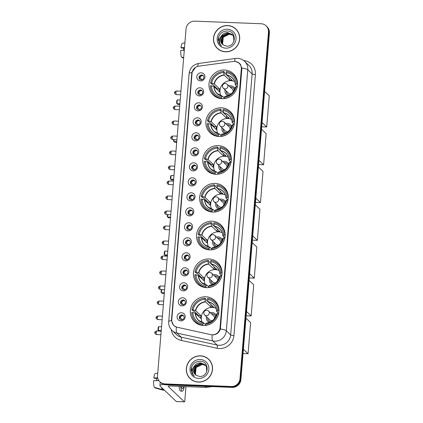 <?xml version="1.0" encoding="UTF-8"?>
<svg xmlns="http://www.w3.org/2000/svg" width="423" height="423" viewBox="0 0 423 423"><rect width="100%" height="100%" fill="white"/><g stroke="black" fill="none" stroke-linecap="round" stroke-linejoin="round"><path stroke-width="0.63" d="M212.023 221.181A14.652 14.028 -46.4 0 0 197.832 230.086A14.652 14.028 -46.4 0 0 200.74 246.144A14.652 14.028 -46.4 0 0 209.66 249.877A14.652 14.028 -46.4 0 0 223.852 240.973A14.652 14.028 -46.4 0 0 220.943 224.914A14.652 14.028 -46.4 0 0 212.023 221.181M221.34 107.802A14.652 14.028 -46.4 0 0 207.154 116.706A14.652 14.028 -46.4 0 0 210.062 132.769A14.652 14.028 -46.4 0 0 218.982 136.502A14.652 14.028 -46.4 0 0 233.173 127.593A14.652 14.028 -46.4 0 0 230.26 111.535A14.652 14.028 -46.4 0 0 221.34 107.802M218.236 145.597A14.652 14.028 -46.4 0 0 204.045 154.501A14.652 14.028 -46.4 0 0 206.958 170.559A14.652 14.028 -46.4 0 0 215.878 174.292A14.652 14.028 -46.4 0 0 230.064 165.388A14.652 14.028 -46.4 0 0 227.156 149.33A14.652 14.028 -46.4 0 0 218.236 145.597M215.127 183.386A14.652 14.028 -46.4 0 0 200.941 192.291A14.652 14.028 -46.4 0 0 203.849 208.354A14.652 14.028 -46.4 0 0 212.769 212.082A14.652 14.028 -46.4 0 0 226.955 203.177A14.652 14.028 -46.4 0 0 224.047 187.119A14.652 14.028 -46.4 0 0 215.127 183.386M208.914 258.971A14.652 14.028 -46.4 0 0 194.723 267.875A14.652 14.028 -46.4 0 0 197.636 283.939A14.652 14.028 -46.4 0 0 206.556 287.666A14.652 14.028 -46.4 0 0 220.743 278.762A14.652 14.028 -46.4 0 0 217.834 262.704A14.652 14.028 -46.4 0 0 208.914 258.971M205.805 296.766A14.652 14.028 -46.4 0 0 191.619 305.67A14.652 14.028 -46.4 0 0 194.527 321.729A14.652 14.028 -46.4 0 0 203.447 325.461A14.652 14.028 -46.4 0 0 217.639 316.557A14.652 14.028 -46.4 0 0 214.725 300.499A14.652 14.028 -46.4 0 0 205.805 296.766M224.449 70.012A14.652 14.028 -46.4 0 0 210.263 78.916A14.652 14.028 -46.4 0 0 213.171 94.974A14.652 14.028 -46.4 0 0 222.091 98.707A14.652 14.028 -46.4 0 0 236.277 89.803A14.652 14.028 -46.4 0 0 233.369 73.745A14.652 14.028 -46.4 0 0 224.449 70.012M199.291 95.915A4.145 3.971 133.6 0 1 195.585 91.696A4.145 3.971 133.6 0 1 199.957 87.794A4.145 3.971 133.6 0 1 203.669 92.013A4.145 3.971 133.6 0 1 199.291 95.915M200.407 89.967A2.49 2.379 -46.4 0 0 198.487 94.207A2.49 2.379 -46.4 0 0 202.416 93.33A2.49 2.379 -46.4 0 0 200.407 89.967M198.059 110.911A4.145 3.971 133.6 0 1 194.353 106.696A4.145 3.971 133.6 0 1 198.725 102.789A4.145 3.971 133.6 0 1 202.432 107.008A4.145 3.971 133.6 0 1 198.059 110.911M199.17 104.967A2.49 2.379 -46.4 0 0 197.255 109.208A2.49 2.379 -46.4 0 0 201.179 108.325A2.49 2.379 -46.4 0 0 199.17 104.967M196.827 125.911A4.145 3.971 133.6 0 1 193.121 121.692A4.145 3.971 133.6 0 1 197.493 117.79A4.145 3.971 133.6 0 1 201.2 122.009A4.145 3.971 133.6 0 1 196.827 125.911M197.938 119.963A2.49 2.379 -46.4 0 0 196.023 124.203A2.49 2.379 -46.4 0 0 199.947 123.326A2.49 2.379 -46.4 0 0 197.938 119.963M195.59 140.907A4.145 3.971 133.6 0 1 191.883 136.692A4.145 3.971 133.6 0 1 196.261 132.785A4.145 3.971 133.6 0 1 199.968 137.004A4.145 3.971 133.6 0 1 195.59 140.907M196.706 134.963A2.49 2.379 -46.4 0 0 194.792 139.199A2.49 2.379 -46.4 0 0 198.715 138.321A2.49 2.379 -46.4 0 0 196.706 134.963M194.358 155.907A4.145 3.971 133.6 0 1 190.651 151.688A4.145 3.971 133.6 0 1 195.029 147.786A4.145 3.971 133.6 0 1 198.736 152.005A4.145 3.971 133.6 0 1 194.358 155.907M195.474 149.959A2.49 2.379 -46.4 0 0 193.56 154.199A2.49 2.379 -46.4 0 0 197.483 153.322A2.49 2.379 -46.4 0 0 195.474 149.959M193.126 170.903A4.145 3.971 133.6 0 1 189.419 166.683A4.145 3.971 133.6 0 1 193.792 162.781A4.145 3.971 133.6 0 1 197.504 167A4.145 3.971 133.6 0 1 193.126 170.903M194.242 164.959A2.49 2.379 -46.4 0 0 192.322 169.195A2.49 2.379 -46.4 0 0 196.251 168.317A2.49 2.379 -46.4 0 0 194.242 164.959M191.894 185.903A4.145 3.971 133.6 0 1 188.187 181.684A4.145 3.971 133.6 0 1 192.56 177.782A4.145 3.971 133.6 0 1 196.267 182.001A4.145 3.971 133.6 0 1 191.894 185.903M193.004 179.955A2.49 2.379 -46.4 0 0 191.09 184.195A2.49 2.379 -46.4 0 0 195.014 183.318A2.49 2.379 -46.4 0 0 193.004 179.955M190.662 200.899A4.145 3.971 133.6 0 1 186.955 196.679A4.145 3.971 133.6 0 1 191.328 192.777A4.145 3.971 133.6 0 1 195.035 196.996A4.145 3.971 133.6 0 1 190.662 200.899M191.772 194.955A2.49 2.379 -46.4 0 0 189.858 199.191A2.49 2.379 -46.4 0 0 193.782 198.313A2.49 2.379 -46.4 0 0 191.772 194.955M189.425 215.899A4.145 3.971 133.6 0 1 185.718 211.68A4.145 3.971 133.6 0 1 190.096 207.778A4.145 3.971 133.6 0 1 193.803 211.997A4.145 3.971 133.6 0 1 189.425 215.899M190.54 209.951A2.49 2.379 -46.4 0 0 188.626 214.191A2.49 2.379 -46.4 0 0 192.55 213.314A2.49 2.379 -46.4 0 0 190.54 209.951M188.193 230.895A4.145 3.971 133.6 0 1 184.486 226.675A4.145 3.971 133.6 0 1 188.864 222.773A4.145 3.971 133.6 0 1 192.571 226.992A4.145 3.971 133.6 0 1 188.193 230.895M189.308 224.951A2.49 2.379 -46.4 0 0 187.394 229.187A2.49 2.379 -46.4 0 0 191.318 228.309A2.49 2.379 -46.4 0 0 189.308 224.951M186.961 245.895A4.145 3.971 133.6 0 1 183.254 241.676A4.145 3.971 133.6 0 1 187.627 237.774A4.145 3.971 133.6 0 1 191.339 241.988A4.145 3.971 133.6 0 1 186.961 245.895M188.076 239.947A2.49 2.379 -46.4 0 0 186.157 244.187A2.49 2.379 -46.4 0 0 190.086 243.31A2.49 2.379 -46.4 0 0 188.076 239.947M185.729 260.891A4.145 3.971 133.6 0 1 182.022 256.671A4.145 3.971 133.6 0 1 186.395 252.769A4.145 3.971 133.6 0 1 190.101 256.988A4.145 3.971 133.6 0 1 185.729 260.891M186.839 254.942A2.49 2.379 -46.4 0 0 184.925 259.183A2.49 2.379 -46.4 0 0 188.848 258.305A2.49 2.379 -46.4 0 0 186.839 254.942M184.497 275.891A4.145 3.971 133.6 0 1 180.79 271.672A4.145 3.971 133.6 0 1 185.163 267.77A4.145 3.971 133.6 0 1 188.87 271.984A4.145 3.971 133.6 0 1 184.497 275.891M185.607 269.943A2.49 2.379 -46.4 0 0 183.693 274.183A2.49 2.379 -46.4 0 0 187.616 273.306A2.49 2.379 -46.4 0 0 185.607 269.943M183.259 290.887A4.145 3.971 133.6 0 1 179.553 286.667A4.145 3.971 133.6 0 1 183.931 282.765A4.145 3.971 133.6 0 1 187.638 286.984A4.145 3.971 133.6 0 1 183.259 290.887M184.375 284.938A2.49 2.379 -46.4 0 0 182.461 289.179A2.49 2.379 -46.4 0 0 186.384 288.301A2.49 2.379 -46.4 0 0 184.375 284.938M182.027 305.882A4.145 3.971 133.6 0 1 178.321 301.668A4.145 3.971 133.6 0 1 182.699 297.76A4.145 3.971 133.6 0 1 186.406 301.98A4.145 3.971 133.6 0 1 182.027 305.882M183.143 299.939A2.49 2.379 -46.4 0 0 181.229 304.179A2.49 2.379 -46.4 0 0 185.152 303.296A2.49 2.379 -46.4 0 0 183.143 299.939M180.795 320.883A4.145 3.971 133.6 0 1 177.089 316.663A4.145 3.971 133.6 0 1 181.462 312.761A4.145 3.971 133.6 0 1 185.174 316.98A4.145 3.971 133.6 0 1 180.795 320.883M181.911 314.934A2.49 2.379 -46.4 0 0 179.992 319.175A2.49 2.379 -46.4 0 0 183.92 318.297A2.49 2.379 -46.4 0 0 181.911 314.934M200.523 80.92A4.145 3.971 133.6 0 1 196.817 76.7A4.145 3.971 133.6 0 1 201.195 72.798A4.145 3.971 133.6 0 1 204.901 77.012A4.145 3.971 133.6 0 1 200.523 80.92M201.639 74.971A2.49 2.379 -46.4 0 0 199.725 79.212A2.49 2.379 -46.4 0 0 203.648 78.334A2.49 2.379 -46.4 0 0 201.639 74.971M198.805 94.456A2.49 2.379 133.6 0 1 202.183 90.903M197.567 109.457A2.49 2.379 133.6 0 1 200.951 105.903M196.335 124.452A2.49 2.379 133.6 0 1 199.719 120.899M195.103 139.453A2.49 2.379 133.6 0 1 198.487 135.899M193.871 154.448A2.49 2.379 133.6 0 1 197.25 150.895M192.639 169.449A2.49 2.379 133.6 0 1 196.018 165.89M191.402 184.444A2.49 2.379 133.6 0 1 194.786 180.891M190.17 199.445A2.49 2.379 133.6 0 1 193.554 195.886M188.938 214.44A2.49 2.379 133.6 0 1 192.322 210.887M187.706 229.44A2.49 2.379 133.6 0 1 191.085 225.882M186.474 244.436A2.49 2.379 133.6 0 1 189.853 240.883M185.237 259.431A2.49 2.379 133.6 0 1 188.621 255.878M184.005 274.432A2.49 2.379 133.6 0 1 187.389 270.879M182.773 289.427A2.49 2.379 133.6 0 1 186.157 285.874M181.541 304.428A2.49 2.379 133.6 0 1 184.92 300.875M180.309 319.423A2.49 2.379 133.6 0 1 183.688 315.87M200.037 79.461A2.49 2.379 133.6 0 1 203.415 75.907M233.374 61.457A7.466 7.143 133.6 0 1 234.643 61.393A7.466 7.143 133.6 0 1 239.191 63.297A7.466 7.143 133.6 0 1 241.316 68.986L220.039 327.793A7.466 7.143 133.6 0 1 210.913 334.656L177.195 327.259A7.466 7.143 133.6 0 1 173.906 325.52A7.466 7.143 133.6 0 1 171.775 319.825L192.058 73.142A7.466 7.143 133.6 0 1 198.657 66.178L233.374 61.457M227.669 25.56A13.409 12.838 -46.4 0 0 214.683 33.708A13.409 12.838 -46.4 0 0 217.348 48.402A13.409 12.838 -46.4 0 0 225.512 51.818A13.409 12.838 -46.4 0 0 238.493 43.669A13.409 12.838 -46.4 0 0 235.833 28.976A13.409 12.838 -46.4 0 0 227.669 25.56M215.915 46.541A13.409 12.838 -46.4 0 0 217.581 48.619M200.513 355.833A13.409 12.838 -46.4 0 0 187.532 363.981A13.409 12.838 -46.4 0 0 190.191 378.68A13.409 12.838 -46.4 0 0 198.355 382.096A13.409 12.838 -46.4 0 0 211.341 373.948A13.409 12.838 -46.4 0 0 208.676 359.249A13.409 12.838 -46.4 0 0 200.513 355.833M188.758 376.814A13.409 12.838 -46.4 0 0 190.429 378.897M235.643 61.504L239.63 63.344L241.834 68.013L241.834 69.108L220.378 328.983C219.257 332.452 216.893 334.413 213.298 334.879L212.219 334.868A9.676 2.422 102.4 0 0 212.801 340.933L176.962 333.065A11.056 10.586 133.6 0 1 172.087 330.49L176.428 334.619A11.056 10.586 -46.4 0 0 181.303 337.2L217.142 345.062A11.056 10.586 -46.4 0 0 219.003 345.3A11.056 10.586 -46.4 0 0 230.667 334.894L252.124 73.919A11.056 10.586 -46.4 0 0 248.967 65.486L244.626 61.356A11.056 10.586 133.6 0 1 247.783 69.79A9.676 1.803 -175.3 0 0 241.834 68.013M238.408 62.652L239.799 63.535M159.915 381.8L160.84 382.683A8.296 7.942 -46.4 0 0 165.89 384.793L232.164 387.383L231.704 386.945A8.296 7.942 -46.4 0 0 240.454 379.135L268.943 32.619A8.296 7.942 -46.4 0 0 266.575 26.295A8.296 7.942 -46.4 0 1 268.943 32.619L240.454 379.135A8.296 7.942 -46.4 0 1 231.704 386.945L165.425 384.354L231.704 386.945L231.238 386.5A8.296 7.942 -46.4 0 0 239.989 378.696L268.478 32.18A8.296 7.942 -46.4 0 0 266.115 25.851A8.296 7.942 -46.4 0 0 261.065 23.741L194.786 21.15A8.296 7.942 -46.4 0 0 186.035 28.954L157.546 375.476A8.296 7.942 -46.4 0 0 159.915 381.8A8.296 7.942 -46.4 0 0 164.959 383.915L231.238 386.5M160.375 382.239A8.296 7.942 -46.4 0 0 165.425 384.354A8.296 7.942 -46.4 0 1 160.375 382.239M243.685 60.558A13.822 13.235 133.6 0 1 255.397 74.575L233.94 335.55A13.822 13.235 133.6 0 1 219.357 348.557A13.822 13.235 133.6 0 1 217.036 348.261L181.192 340.399A2.765 0.693 -77.6 0 0 181.303 337.2L176.962 333.065A9.676 2.422 102.4 0 1 176.375 327.037L173.567 325.414L171.468 320.613L171.495 319.772L191.751 73.38L191.862 72.529L195.638 67.257M208.909 359.471A13.409 12.838 -46.4 0 0 206.747 357.911M236.06 29.198A13.409 12.838 -46.4 0 0 233.898 27.632M232.164 387.383A8.296 7.942 -46.4 0 0 240.914 379.579L269.403 33.057A8.296 7.942 -46.4 0 0 267.04 26.734L266.115 25.851M237.731 31.281A13.272 12.706 -46.4 0 0 236.198 29.515L235.738 29.076A13.272 12.706 -46.4 0 0 227.659 25.692A13.272 12.706 -46.4 0 0 214.81 33.761A13.272 12.706 -46.4 0 0 217.443 48.301A13.272 12.706 -46.4 0 0 225.522 51.68A13.272 12.706 -46.4 0 0 238.371 43.617A13.272 12.706 -46.4 0 0 235.738 29.076M223.117 44.833L222.413 43.685L223.09 37.034L229.324 33.993L232.824 35.188M223.222 44.907L222.593 43.86L223.275 37.208L229.509 34.168L232.904 35.289M222.704 44.515L221.678 42.982L222.355 36.33L228.589 33.295L232.497 34.797M222.805 44.6L221.858 43.157L222.54 36.505L228.774 33.47L232.581 34.892M221.398 35.966A6.911 6.615 -46.4 0 0 222.403 44.246A6.911 6.615 -46.4 0 0 223.608 45.145L226.564 46.139C236.15 47.106 237.144 31.106 227.558 30.964C221.742 31.239 218.617 34.258 218.189 40.032L220.695 45.245L221.335 45.795C218.723 42.665 218.744 39.387 221.398 35.966C222.937 33.692 225.089 32.566 227.854 32.592L232.142 34.432L233.533 36.32L233.903 41.48M222.419 44.262L221.123 42.459L221.805 35.807L228.039 32.767L232.238 34.522M227.368 29.213A9.676 9.264 -46.4 0 0 217.158 38.319A9.676 9.264 -46.4 0 0 225.808 48.164A9.676 9.264 -46.4 0 0 236.018 39.059A9.676 9.264 -46.4 0 0 227.368 29.213M217.443 48.301L217.903 48.745A13.272 12.706 -46.4 0 0 219.743 50.184M220.822 45.361L219.029 42.935L218.665 36.843M184.291 50.157L183.571 50.131A5.531 1.221 92.2 0 0 183.534 48.085M184.502 47.625L180.97 47.656L181.33 47.995L184.46 48.116M182.614 43.236A7.186 1.592 92.2 0 0 182.535 43.241A7.186 1.592 92.2 0 0 180.97 47.656M183.677 57.671L181.483 57.047A7.186 1.592 92.2 0 1 180.748 50.363L184.28 50.332M182.091 57.221L182.059 57.597L183.645 58.046M210.575 361.554A13.272 12.706 -46.4 0 0 209.047 359.793L208.581 359.349A13.272 12.706 -46.4 0 0 200.502 355.97A13.272 12.706 -46.4 0 0 187.653 364.034A13.272 12.706 -46.4 0 0 190.287 378.58A13.272 12.706 -46.4 0 0 198.366 381.958A13.272 12.706 -46.4 0 0 211.22 373.895A13.272 12.706 -46.4 0 0 208.581 359.349M195.96 375.106L195.257 373.958L195.939 367.307L202.173 364.266L205.673 365.467M196.071 375.18L195.442 374.133L196.119 367.481L202.353 364.446L205.747 365.567M195.553 374.794L194.522 373.26L195.204 366.609L201.433 363.569L205.345 365.07M195.653 374.873L194.707 373.435L195.384 366.783L201.618 363.743L205.43 365.171M194.247 366.244A6.911 6.615 -46.4 0 0 195.252 374.524A6.911 6.615 -46.4 0 0 196.452 375.423L199.407 376.412C208.999 377.385 209.993 361.379 200.407 361.242C194.585 361.512 191.466 364.536 191.037 370.305L193.544 375.524L194.183 376.068C191.571 372.938 191.593 369.665 194.247 366.244C195.78 363.965 197.932 362.844 200.698 362.871L204.991 364.711L206.376 366.598L206.752 371.754M195.262 374.535L193.972 372.737L194.649 366.085L200.883 363.045L205.081 364.795M200.216 359.492A9.676 9.264 -46.4 0 0 190.006 368.597A9.676 9.264 -46.4 0 0 198.657 378.437A9.676 9.264 -46.4 0 0 208.867 369.332A9.676 9.264 -46.4 0 0 200.216 359.492M190.287 378.58L190.752 379.019A13.272 12.706 -46.4 0 0 192.592 380.457M193.665 375.635L191.878 373.208L191.513 367.122M218.183 97.993A13.822 13.235 -46.4 0 1 215.476 96.026L214.318 94.926A13.822 13.235 -46.4 0 1 210.331 85.742L211.474 85.784A12.664 12.124 -46.4 0 0 221.488 97.184L222.519 96.222L224.142 97.766M217.253 89.65A13.134 12.574 133.6 0 1 217.369 88.899L212.394 84.161L211.717 84.135L210.559 83.035A13.822 13.235 -46.4 0 1 223.608 71.392L223.513 72.534A12.664 12.124 -46.4 0 0 211.696 83.077L214.371 83.987L219.622 88.983A10.839 10.374 -46.4 0 0 219.4 91.691L214.144 86.694L211.474 85.784M236.631 78.604A13.822 13.235 -46.4 0 0 234.532 75.997L233.374 74.897A13.822 13.235 -46.4 0 1 237.361 84.082L236.224 84.034A12.664 12.124 -46.4 0 0 226.21 72.64L226.945 75.278L232.195 80.275A10.839 10.374 -46.4 0 0 230.858 80.137A10.839 10.374 -46.4 0 0 229.504 80.169L224.248 75.172L223.513 72.534M223.608 71.392L224.766 72.492L224.713 73.174L229.689 77.906A13.134 12.574 133.6 0 1 229.71 77.906M224.29 98.622L224.09 98.432A13.822 13.235 -46.4 0 0 232.269 95.133M234.474 92.811A13.822 13.235 -46.4 0 0 237.139 86.789L237.25 86.889M221.779 98.691L221.393 98.326A13.822 13.235 -46.4 0 1 214.318 94.926M224.09 98.432L224.185 97.29A12.664 12.124 -46.4 0 0 236.002 86.741L237.139 86.789M221.488 97.184L221.393 98.326M211.696 83.077L210.559 83.035M236.002 86.741L235.103 87.402A10.966 10.501 -46.4 0 1 225.084 96.338L224.185 97.29M213.895 86.572A10.966 10.501 -46.4 0 0 222.387 96.233L222.519 96.222M233.374 74.897A13.822 13.235 -46.4 0 0 226.305 71.492L226.21 72.64M237.292 86.683L235.32 84.806L236.224 84.034M235.32 84.806L235.325 84.695A10.966 10.501 -46.4 0 0 226.834 75.035M229.689 77.906L229.504 80.169M219.622 88.983L217.369 88.899M221.028 95.841A10.395 9.951 133.6 0 1 221.673 85.541A10.395 9.951 133.6 0 1 230.937 80.682A10.395 9.951 133.6 0 1 234.628 81.549M234.781 88.534A5.25 5.028 -46.4 0 0 228.906 85.906M234.252 89.872A4.145 3.971 -46.4 0 0 230.096 87.038M225.099 89.914A5.25 5.028 -46.4 0 0 228.008 95.646M226.284 91.04A4.145 3.971 -46.4 0 0 229.319 95.053M227.146 84.23A2.765 2.765 0 0 0 222.482 86.006A2.765 2.765 0 0 0 223.333 88.233A2.765 2.649 133.6 0 0 227.934 86.34A2.765 2.649 133.6 0 0 227.146 84.23L232.354 89.184A2.765 2.649 133.6 0 1 233.025 91.902M231.286 93.726A2.765 2.649 133.6 0 1 228.542 93.192L223.333 88.233M230.212 87.149A4.145 3.971 133.6 0 1 233.247 88.132M227.532 94.139A4.145 3.971 133.6 0 1 226.4 91.151M264.608 91.416L269.261 95.847L266.702 126.979L261.7 126.784M266.702 126.979L262.049 122.548M180.193 100.008L177.311 99.891L176.999 103.683L179.881 103.794M177.311 99.891L176.846 100.521L176.624 103.228L177.776 104.423L179.823 104.502M215.08 135.783A13.822 13.235 -46.4 0 1 212.372 133.821L211.214 132.716A13.822 13.235 -46.4 0 1 207.228 123.532L208.365 123.574A12.664 12.124 -46.4 0 0 218.379 134.974L219.415 134.017L221.033 135.561M214.144 127.439A13.134 12.574 133.6 0 1 214.265 126.689L209.285 121.951L208.608 121.924L207.45 120.825A13.822 13.235 -46.4 0 1 220.499 109.182L220.409 110.324A12.664 12.124 -46.4 0 0 208.587 120.867L211.262 121.782L216.513 126.778A10.839 10.374 -46.4 0 0 216.29 129.486L211.04 124.489L208.365 123.574M233.528 116.394A13.822 13.235 -46.4 0 0 231.429 113.787L230.271 112.687A13.822 13.235 -46.4 0 1 234.257 121.872L233.121 121.829A12.664 12.124 -46.4 0 0 223.101 110.429L223.836 113.068L229.092 118.07A10.839 10.374 -46.4 0 0 227.748 117.927A10.839 10.374 -46.4 0 0 226.395 117.964L221.144 112.967L220.409 110.324M220.499 109.182L221.657 110.281L221.604 110.963L226.58 115.701A13.134 12.574 133.6 0 1 226.601 115.701M221.187 136.418L220.98 136.222A13.822 13.235 -46.4 0 0 229.16 132.922M231.37 130.601A13.822 13.235 -46.4 0 0 234.035 124.579L234.141 124.685M218.67 136.486L218.289 136.116A13.822 13.235 -46.4 0 1 211.214 132.716M220.98 136.222L221.076 135.08A12.664 12.124 -46.4 0 0 232.899 124.536L234.035 124.579M218.379 134.974L218.289 136.116M208.587 120.867L207.45 120.825M232.899 124.536L231.994 125.192A10.966 10.501 -46.4 0 1 221.975 134.133L221.076 135.08M210.791 124.367A10.966 10.501 -46.4 0 0 219.278 134.028L219.415 134.017M230.271 112.687A13.822 13.235 -46.4 0 0 223.196 109.287L223.101 110.429M234.189 124.478L232.211 122.601L233.121 121.829M232.211 122.601L232.216 122.485A10.966 10.501 -46.4 0 0 223.725 112.825M226.58 115.701L226.395 117.964M216.513 126.778L214.265 126.689M217.919 133.636A10.395 9.951 133.6 0 1 218.564 123.331A10.395 9.951 133.6 0 1 227.833 118.472A10.395 9.951 133.6 0 1 231.518 119.339M231.672 126.324A5.25 5.028 -46.4 0 0 225.803 123.701M231.148 127.661A4.145 3.971 -46.4 0 0 226.987 124.827M221.99 127.709A5.25 5.028 -46.4 0 0 224.904 133.441M223.175 128.835A4.145 3.971 -46.4 0 0 226.215 132.848M224.037 122.02A2.765 2.765 0 0 0 219.373 123.796A2.765 2.765 0 0 0 220.224 126.028A2.765 2.649 133.6 0 0 224.825 124.129A2.765 2.649 133.6 0 0 224.037 122.02L229.245 126.979A2.765 2.649 133.6 0 1 229.916 129.692M228.182 131.516A2.765 2.649 133.6 0 1 225.438 130.982L220.224 126.028M227.103 124.938A4.145 3.971 133.6 0 1 230.144 125.922M224.428 131.928A4.145 3.971 133.6 0 1 223.291 128.946M261.499 129.211L266.152 133.636L263.592 164.769L258.59 164.573M263.592 164.769L258.939 160.343M174.043 139.648L173.89 141.472L176.777 141.589M173.631 139.632L173.515 141.023L174.667 142.213L176.719 142.292M211.971 173.578A13.822 13.235 -46.4 0 1 209.263 171.611L208.105 170.511A13.822 13.235 -46.4 0 1 204.119 161.327L205.255 161.369A12.664 12.124 -46.4 0 0 215.275 172.769L216.306 171.807L217.93 173.351M211.035 165.234A13.134 12.574 133.6 0 1 211.156 164.484L206.175 159.746L205.499 159.72L204.341 158.62A13.822 13.235 -46.4 0 1 217.396 146.971L217.3 148.119A12.664 12.124 -46.4 0 0 205.483 158.662L208.153 159.571L213.409 164.568A10.839 10.374 -46.4 0 0 213.187 167.275L207.931 162.279L205.255 161.369M230.419 154.189A13.822 13.235 -46.4 0 0 228.32 151.582L227.162 150.482A13.822 13.235 -46.4 0 1 231.148 159.667L230.012 159.619A12.664 12.124 -46.4 0 0 219.997 148.224L220.732 150.863L225.982 155.86A10.839 10.374 -46.4 0 0 224.645 155.722A10.839 10.374 -46.4 0 0 223.291 155.754L218.035 150.757L217.3 148.119M217.396 146.971L218.554 148.076L218.495 148.759L223.476 153.491A13.134 12.574 133.6 0 1 223.492 153.491M218.078 174.207L217.877 174.017A13.822 13.235 -46.4 0 0 226.051 170.718M228.261 168.396A13.822 13.235 -46.4 0 0 230.926 162.374L231.037 162.474M215.566 174.276L215.18 173.911A13.822 13.235 -46.4 0 1 208.105 170.511M217.877 174.017L217.967 172.87A12.664 12.124 -46.4 0 0 229.789 162.326L230.926 162.374M215.275 172.769L215.18 173.911M205.483 158.662L204.341 158.62M229.789 162.326L228.885 162.987A10.966 10.501 -46.4 0 1 218.865 171.923L217.967 172.87M207.682 162.157A10.966 10.501 -46.4 0 0 216.174 171.817L216.306 171.807M227.162 150.482A13.822 13.235 -46.4 0 0 220.087 147.077L219.997 148.224M231.08 162.268L229.102 160.391L230.012 159.619M229.102 160.391L229.107 160.28A10.966 10.501 -46.4 0 0 220.621 150.62M223.476 153.491L223.291 155.754M213.409 164.568L211.156 164.484M214.815 171.426A10.395 9.951 133.6 0 1 215.455 161.126A10.395 9.951 133.6 0 1 224.724 156.267A10.395 9.951 133.6 0 1 228.415 157.134M228.563 164.119A5.25 5.028 -46.4 0 0 222.694 161.491M228.039 165.456A4.145 3.971 -46.4 0 0 223.878 162.622M218.881 165.499A5.25 5.028 -46.4 0 0 221.795 171.23M220.071 166.625A4.145 3.971 -46.4 0 0 223.106 170.638M220.928 159.815A2.765 2.765 0 0 0 216.269 161.591A2.765 2.765 0 0 0 217.121 163.817A2.765 2.649 133.6 0 0 221.721 161.924A2.765 2.649 133.6 0 0 220.928 159.815L226.141 164.769A2.765 2.649 133.6 0 1 226.807 167.487M225.073 169.311A2.765 2.649 133.6 0 1 222.329 168.777L217.121 163.817M223.994 162.733A4.145 3.971 133.6 0 1 227.035 163.717M221.319 169.723A4.145 3.971 133.6 0 1 220.187 166.736M258.39 167L263.043 171.431L260.483 202.564L255.487 202.368M260.483 202.564L255.83 198.133M173.98 175.587L171.098 175.476L170.786 179.267L173.668 179.378M171.098 175.476L170.628 176.105L170.406 178.813L171.564 180.008L173.61 180.087M208.862 211.368A13.822 13.235 -46.4 0 1 206.16 209.401L205.002 208.301A13.822 13.235 -46.4 0 1 201.015 199.117L202.152 199.159A12.664 12.124 -46.4 0 0 212.166 210.559L213.197 209.602L214.821 211.146M207.931 203.024A13.134 12.574 133.6 0 1 208.047 202.273L203.072 197.536L202.395 197.509L201.237 196.409A13.822 13.235 -46.4 0 1 214.287 184.766L214.191 185.909A12.664 12.124 -46.4 0 0 202.374 196.452L205.049 197.367L210.3 202.363A10.839 10.374 -46.4 0 0 210.078 205.07L204.827 200.074L202.152 199.159M227.31 191.979A13.822 13.235 -46.4 0 0 225.216 189.372L224.058 188.272A13.822 13.235 -46.4 0 1 228.045 197.456L226.902 197.414A12.664 12.124 -46.4 0 0 216.888 186.014L217.623 188.653L222.879 193.655A10.839 10.374 -46.4 0 0 221.536 193.512A10.839 10.374 -46.4 0 0 220.182 193.549L214.932 188.547L214.191 185.909M214.287 184.766L215.444 185.866L215.392 186.548L220.367 191.286A13.134 12.574 133.6 0 1 220.388 191.286M214.969 212.002L214.768 211.807A13.822 13.235 -46.4 0 0 222.947 208.507M225.152 206.186A13.822 13.235 -46.4 0 0 227.817 200.164L227.928 200.269M212.457 212.071L212.071 211.701A13.822 13.235 -46.4 0 1 205.002 208.301M214.768 211.807L214.863 210.665A12.664 12.124 -46.4 0 0 226.68 200.121L227.817 200.164M212.166 210.559L212.071 211.701M202.374 196.452L201.237 196.409M226.68 200.121L225.782 200.777A10.966 10.501 -46.4 0 1 215.762 209.718L214.863 210.665M204.573 199.952A10.966 10.501 -46.4 0 0 213.065 209.612L213.197 209.602M224.058 188.272A13.822 13.235 -46.4 0 0 216.983 184.872L216.888 186.014M227.971 200.063L225.998 198.181L226.902 197.414M225.998 198.181L226.004 198.07A10.966 10.501 -46.4 0 0 217.512 188.409M220.367 191.286L220.182 193.549M210.3 202.363L208.047 202.273M211.706 209.221A10.395 9.951 133.6 0 1 212.351 198.916A10.395 9.951 133.6 0 1 221.615 194.057A10.395 9.951 133.6 0 1 225.306 194.924M225.459 201.908A5.25 5.028 -46.4 0 0 219.59 199.286M224.93 203.246A4.145 3.971 -46.4 0 0 220.774 200.412M215.778 203.294A5.25 5.028 -46.4 0 0 218.691 209.025M216.962 204.42A4.145 3.971 -46.4 0 0 219.997 208.433M217.824 197.604A2.765 2.765 0 0 0 213.16 199.381A2.765 2.765 0 0 0 214.012 201.612A2.765 2.649 133.6 0 0 218.612 199.714A2.765 2.649 133.6 0 0 217.824 197.604L223.032 202.564A2.765 2.649 133.6 0 1 223.704 205.277M221.964 207.101A2.765 2.649 133.6 0 1 219.22 206.567L214.012 201.612M220.891 200.523A4.145 3.971 133.6 0 1 223.926 201.507M218.21 207.513A4.145 3.971 133.6 0 1 217.078 204.531M255.286 204.795L259.939 209.221L257.38 240.354L252.378 240.158M257.38 240.354L252.727 235.928M167.878 214.635L167.677 217.057L170.564 217.173M167.466 214.62L167.302 216.608L167.677 217.057L168.454 217.797L170.506 217.877M205.758 249.163A13.822 13.235 -46.4 0 1 203.051 247.196L201.893 246.096A13.822 13.235 -46.4 0 1 197.906 236.906L199.043 236.954A12.664 12.124 -46.4 0 0 209.062 248.354L210.094 247.392L211.717 248.936M204.822 240.819A13.134 12.574 133.6 0 1 204.944 240.068L199.963 235.331L199.286 235.304L198.128 234.199A13.822 13.235 -46.4 0 1 211.183 222.556L211.088 223.704A12.664 12.124 -46.4 0 0 199.265 234.247L201.94 235.156L207.191 240.153A10.839 10.374 -46.4 0 0 206.969 242.86L201.718 237.863L199.043 236.954M224.206 229.774A13.822 13.235 -46.4 0 0 222.107 227.167L220.949 226.062A13.822 13.235 -46.4 0 1 224.936 235.251L223.799 235.204A12.664 12.124 -46.4 0 0 213.779 223.809L214.514 226.448L219.77 231.444A10.839 10.374 -46.4 0 0 218.432 231.307A10.839 10.374 -46.4 0 0 217.073 231.339L211.823 226.342L211.088 223.704M211.183 222.556L212.341 223.661L212.283 224.338L217.263 229.076A13.134 12.574 133.6 0 1 217.279 229.076M211.865 249.792L211.659 249.602A13.822 13.235 -46.4 0 0 219.838 246.297M222.049 243.981A13.822 13.235 -46.4 0 0 224.713 237.959L224.819 238.059M209.353 249.861L208.967 249.496A13.822 13.235 -46.4 0 1 201.893 246.096M211.659 249.602L211.754 248.454A12.664 12.124 -46.4 0 0 223.577 237.911L224.713 237.959M209.062 248.354L208.967 249.496M199.265 234.247L198.128 234.199M223.577 237.911L222.672 238.572A10.966 10.501 -46.4 0 1 212.653 247.508L211.754 248.454M201.47 237.742A10.966 10.501 -46.4 0 0 209.956 247.402L210.094 247.392M220.949 226.062A13.822 13.235 -46.4 0 0 213.874 222.662L213.779 223.809M224.867 237.853L222.889 235.976L223.799 235.204M222.889 235.976L222.895 235.865A10.966 10.501 -46.4 0 0 214.403 226.205M217.263 229.076L217.073 231.339M207.191 240.153L204.944 240.068M208.597 247.011A10.395 9.951 133.6 0 1 209.242 236.711A10.395 9.951 133.6 0 1 218.511 231.846A10.395 9.951 133.6 0 1 222.197 232.719M222.35 239.698A5.25 5.028 -46.4 0 0 216.481 237.076M221.826 241.041A4.145 3.971 -46.4 0 0 217.665 238.207M212.669 241.084A5.25 5.028 -46.4 0 0 215.582 246.815M213.853 242.21A4.145 3.971 -46.4 0 0 216.893 246.223M214.715 235.4A2.765 2.765 0 0 0 210.057 237.176A2.765 2.765 0 0 0 210.903 239.402A2.765 2.649 133.6 0 0 215.503 237.504A2.765 2.649 133.6 0 0 214.715 235.4L219.928 240.354A2.765 2.649 133.6 0 1 220.595 243.072M218.86 244.896A2.765 2.649 133.6 0 1 216.116 244.362L210.903 239.402M217.782 238.318A4.145 3.971 133.6 0 1 220.822 239.302M215.106 245.308A4.145 3.971 133.6 0 1 213.969 242.321M252.177 242.585L256.83 247.016L254.271 278.149L249.269 277.953M254.271 278.149L249.618 273.718M167.767 251.172L164.885 251.061L164.573 254.852L167.455 254.963M164.885 251.061L164.415 251.69L164.193 254.397L165.345 255.587L167.397 255.672M202.649 286.953A13.822 13.235 -46.4 0 1 199.942 284.986L198.784 283.886A13.822 13.235 -46.4 0 1 194.797 274.701L195.939 274.744A12.664 12.124 -46.4 0 0 205.953 286.144L206.984 285.187L208.608 286.731M201.718 278.609A13.134 12.574 133.6 0 1 201.834 277.858L196.854 273.121L196.177 273.094L195.019 271.994A13.822 13.235 -46.4 0 1 208.074 260.351L207.979 261.493A12.664 12.124 -46.4 0 0 196.161 272.037L198.831 272.951L204.087 277.948A10.839 10.374 -46.4 0 0 203.865 280.655L198.609 275.659L195.939 274.744M221.097 267.563A13.822 13.235 -46.4 0 0 218.998 264.957L217.84 263.857A13.822 13.235 -46.4 0 1 221.826 273.041L220.69 272.999A12.664 12.124 -46.4 0 0 210.675 261.599L211.41 264.238L216.661 269.24A10.839 10.374 -46.4 0 0 215.323 269.097A10.839 10.374 -46.4 0 0 213.969 269.134L208.713 264.132L207.979 261.493M208.074 260.351L209.232 261.451L209.174 262.133L214.154 266.871A13.134 12.574 133.6 0 1 214.17 266.871M208.756 287.587L208.555 287.391A13.822 13.235 -46.4 0 0 216.735 284.092M218.94 281.771A13.822 13.235 -46.4 0 0 221.604 275.748L221.715 275.854M206.244 287.651L205.858 287.286A13.822 13.235 -46.4 0 1 198.784 283.886M208.555 287.391L208.645 286.249A12.664 12.124 -46.4 0 0 220.468 275.706L221.604 275.748M205.953 286.144L205.858 287.286M196.161 272.037L195.019 271.994M220.468 275.706L219.563 276.362A10.966 10.501 -46.4 0 1 209.544 285.303L208.645 286.249M198.361 275.537A10.966 10.501 -46.4 0 0 206.852 285.197L206.984 285.187M217.84 263.857A13.822 13.235 -46.4 0 0 210.765 260.457L210.675 261.599M221.758 275.648L219.786 273.766L220.69 272.999M219.786 273.766L219.786 273.655A10.966 10.501 -46.4 0 0 211.299 263.994M214.154 266.871L213.969 269.134M204.087 277.948L201.834 277.858M205.493 284.801A10.395 9.951 133.6 0 1 206.133 274.501A10.395 9.951 133.6 0 1 215.402 269.641A10.395 9.951 133.6 0 1 219.093 270.509M219.246 277.493A5.25 5.028 -46.4 0 0 213.372 274.871M218.717 278.831A4.145 3.971 -46.4 0 0 214.561 275.997M209.565 278.873A5.25 5.028 -46.4 0 0 212.473 284.61M210.749 280.005A4.145 3.971 -46.4 0 0 213.784 284.018M211.606 273.189A2.765 2.765 0 0 0 206.947 274.966A2.765 2.765 0 0 0 207.799 277.197A2.765 2.649 133.6 0 0 212.399 275.299A2.765 2.649 133.6 0 0 211.606 273.189L216.819 278.149A2.765 2.649 133.6 0 1 217.485 280.861M215.751 282.686A2.765 2.649 133.6 0 1 213.007 282.152L207.799 277.197M214.673 276.108A4.145 3.971 133.6 0 1 217.713 277.091M211.997 283.098A4.145 3.971 133.6 0 1 210.866 280.116M249.073 280.38L253.726 284.806L251.162 315.939L246.165 315.743M251.162 315.939L246.514 311.513M161.713 289.623L161.464 292.642L164.346 292.758M161.3 289.607L161.084 292.193L162.242 293.382L164.288 293.462M199.54 324.748A13.822 13.235 -46.4 0 1 196.838 322.781L195.68 321.681A13.822 13.235 -46.4 0 1 191.693 312.491L192.83 312.539A12.664 12.124 -46.4 0 0 202.844 323.933L203.875 322.976L205.499 324.52M198.609 316.404A13.134 12.574 133.6 0 1 198.725 315.653L193.75 310.916L193.073 310.889L191.915 309.784A13.822 13.235 -46.4 0 1 204.965 298.141L204.875 299.288A12.664 12.124 -46.4 0 0 193.052 309.832L195.727 310.741L200.978 315.738A10.839 10.374 -46.4 0 0 200.756 318.445L195.505 313.448L192.83 312.539M217.993 305.353A13.822 13.235 -46.4 0 0 215.894 302.752L214.736 301.647A13.822 13.235 -46.4 0 1 218.723 310.836L217.581 310.789A12.664 12.124 -46.4 0 0 207.566 299.394L208.301 302.033L213.557 307.029A10.839 10.374 -46.4 0 0 212.214 306.892A10.839 10.374 -46.4 0 0 210.86 306.924L205.61 301.927L204.875 299.288M204.965 298.141L206.123 299.246L206.07 299.923L211.045 304.66A13.134 12.574 133.6 0 1 211.066 304.66M205.647 325.377L205.446 325.187A13.822 13.235 -46.4 0 0 213.626 321.882M215.83 319.566A13.822 13.235 -46.4 0 0 218.501 313.543L218.606 313.644M203.135 325.446L202.754 325.081A13.822 13.235 -46.4 0 1 195.68 321.681M205.446 325.187L205.541 324.039A12.664 12.124 -46.4 0 0 217.359 313.496L218.501 313.543M202.844 323.933L202.754 325.081M193.052 309.832L191.915 309.784M217.359 313.496L216.46 314.157A10.966 10.501 -46.4 0 1 206.44 323.093L205.541 324.039M195.252 313.327A10.966 10.501 -46.4 0 0 203.743 322.987L203.875 322.976M214.736 301.647A13.822 13.235 -46.4 0 0 207.661 298.247L207.566 299.394M218.649 313.438L216.676 311.561L217.581 310.789M216.676 311.561L216.682 311.45A10.966 10.501 -46.4 0 0 208.19 301.789M211.045 304.66L210.86 306.924M200.978 315.738L198.725 315.653M202.384 322.596A10.395 9.951 133.6 0 1 203.029 312.296A10.395 9.951 133.6 0 1 212.293 307.431A10.395 9.951 133.6 0 1 215.984 308.304M216.137 315.283A5.25 5.028 -46.4 0 0 210.268 312.66M215.608 316.626A4.145 3.971 -46.4 0 0 211.452 313.792M206.456 316.668A5.25 5.028 -46.4 0 0 209.369 322.4M207.64 317.795A4.145 3.971 -46.4 0 0 210.68 321.808M208.502 310.984A2.765 2.765 0 0 0 203.838 312.761A2.765 2.765 0 0 0 204.69 314.987A2.765 2.649 133.6 0 0 209.29 313.089A2.765 2.649 133.6 0 0 208.502 310.984L213.71 315.939A2.765 2.649 133.6 0 1 214.382 318.656M212.647 320.481A2.765 2.649 133.6 0 1 209.898 319.947L204.69 314.987M211.569 313.898A4.145 3.971 133.6 0 1 214.604 314.881M208.888 320.893A4.145 3.971 133.6 0 1 207.756 317.906M245.964 318.17L250.617 322.596L248.058 353.728L243.056 353.533M248.058 353.728L243.405 349.303M161.554 326.757L158.667 326.646L158.355 330.437L161.242 330.548M158.667 326.646L158.202 327.275L157.98 329.982L159.011 331.061M202.866 75.638A3.04 2.913 -46.4 0 0 199.926 77.695L202.067 79.736M199.619 77.636L199.926 77.695M163.78 384.422A11.056 2.057 -175.3 0 0 159.92 385.654A11.056 2.057 -175.3 0 0 160.164 386.141L176.317 401.506L184.402 401.824L168.248 386.453A2.765 0.513 4.7 0 1 168.185 386.336A2.765 0.513 4.7 0 1 170.363 386.009L206.08 387.405L204.938 386.321M184.402 401.824A1.38 0.307 92.2 0 0 184.46 401.85A1.38 0.307 92.2 0 0 184.803 400.745L185.961 386.622M212.14 386.601L206.313 387.394A1.38 1.322 133.6 0 1 206.08 387.405M158.821 380.499L156.415 380.404A5.531 1.221 92.2 0 0 156.378 378.358M157.71 377.898L153.819 377.935L154.173 378.273L157.848 378.416M179.066 386.352A9.401 2.078 92.2 0 0 180.679 391.095L182.297 391.159A9.401 2.078 92.2 0 0 184.275 386.553M180.684 386.416A9.401 2.078 92.2 0 0 182.297 391.159M161.612 387.516A9.121 2.015 92.2 0 0 162.252 389.562L154.326 387.325A7.186 1.592 92.2 0 1 153.597 380.642L158.879 380.589M163.828 389.625L162.252 389.562M154.934 387.5L154.908 387.875L162.829 390.112L164.41 390.175M155.463 373.509A7.186 1.592 92.2 0 0 155.378 373.514A7.186 1.592 92.2 0 0 153.819 377.935M181.367 386.442A6.911 1.528 92.2 0 0 182.392 388.674A6.911 1.528 92.2 0 0 183.598 386.527M201.634 90.638A3.04 2.913 -46.4 0 0 198.694 92.695L200.835 94.731M198.387 92.632L198.694 92.695M200.402 105.634A3.04 2.913 -46.4 0 0 197.462 107.691L199.603 109.726M197.155 107.632L197.462 107.691M199.17 120.634A3.04 2.913 -46.4 0 0 196.23 122.691L198.371 124.727M195.923 122.628L196.23 122.691M197.938 135.63A3.04 2.913 -46.4 0 0 194.992 137.686L197.134 139.722M194.691 137.628L194.992 137.686M196.7 150.63A3.04 2.913 -46.4 0 0 193.76 152.687L195.902 154.723M193.454 152.624L193.76 152.687M195.468 165.626A3.04 2.913 -46.4 0 0 192.528 167.682L194.67 169.718M192.222 167.624L192.528 167.682M194.236 180.626A3.04 2.913 -46.4 0 0 191.296 182.678L193.438 184.719M190.99 182.62L191.296 182.678M193.004 195.622A3.04 2.913 -46.4 0 0 190.064 197.678L192.206 199.714M189.758 197.62L190.064 197.678M191.772 210.617A3.04 2.913 -46.4 0 0 188.827 212.674L190.969 214.715M188.526 212.616L188.827 212.674M190.535 225.618A3.04 2.913 -46.4 0 0 187.595 227.674L189.737 229.71M187.289 227.616L187.595 227.674M189.303 240.613A3.04 2.913 -46.4 0 0 186.363 242.67L188.505 244.711M186.057 242.612L186.363 242.67M188.071 255.614A3.04 2.913 -46.4 0 0 185.131 257.67L187.273 259.706M184.825 257.607L185.131 257.67M186.839 270.609A3.04 2.913 -46.4 0 0 183.899 272.666L186.041 274.701M183.593 272.608L183.899 272.666M185.607 285.61A3.04 2.913 -46.4 0 0 182.662 287.666L184.803 289.702M182.361 287.603L182.662 287.666M184.37 300.605A3.04 2.913 -46.4 0 0 181.43 302.662L183.571 304.697M181.123 302.604L181.43 302.662M183.138 315.606A3.04 2.913 -46.4 0 0 180.198 317.662L182.339 319.698M179.891 317.599L180.198 317.662M220.039 327.793L220.52 328.248M241.316 68.986L241.808 69.451M233.94 335.55A2.765 0.513 4.7 0 1 230.667 334.894L226.326 330.765A11.056 10.586 133.6 0 1 214.657 341.171A11.056 10.586 133.6 0 1 212.801 340.933L217.142 345.062A2.765 0.693 -77.6 0 1 217.036 348.261M244.626 61.356C242.612 59.484 240.238 58.485 237.493 58.348L235.574 58.437A9.676 1.792 82.2 0 0 234.702 61.393M220.378 328.983A9.676 1.803 4.7 0 1 226.326 330.765L247.783 69.79L252.124 73.919A2.765 0.513 4.7 0 0 255.397 74.575M171.468 320.613A9.676 1.803 -175.3 0 0 168.719 321.628C168.502 325.086 169.623 328.037 172.087 330.49M168.719 321.628L189.113 73.544A9.676 1.803 4.7 0 1 191.862 72.529M189.113 73.544C189.948 67.955 193.137 64.592 198.673 63.461A9.676 1.792 82.2 0 0 197.805 66.348M181.192 340.399A13.822 13.235 133.6 0 1 171.236 329.586M239.989 378.696L240.914 379.579M268.478 32.18L269.403 33.057M164.959 383.915L165.89 384.793M171.495 319.772L171.759 320.026M191.751 73.38L192.016 73.628M214.144 86.694A10.839 10.374 -46.4 0 0 217.263 93.605A10.839 10.374 -46.4 0 0 222.424 96.206M224.248 75.172A10.839 10.374 -46.4 0 0 214.371 83.987M224.137 74.929A10.966 10.501 -46.4 0 0 214.117 83.865M235.315 84.706A10.839 10.374 -46.4 0 0 232.201 77.901A10.839 10.374 -46.4 0 0 226.945 75.278M211.04 124.489A10.839 10.374 -46.4 0 0 214.154 131.394A10.839 10.374 -46.4 0 0 219.315 134.001M221.144 112.967A10.839 10.374 -46.4 0 0 211.262 121.782M221.033 112.719A10.966 10.501 -46.4 0 0 211.014 121.66M232.206 122.496A10.839 10.374 -46.4 0 0 229.097 115.691A10.839 10.374 -46.4 0 0 223.836 113.068M207.931 162.279A10.839 10.374 -46.4 0 0 211.051 169.189A10.839 10.374 -46.4 0 0 216.206 171.791M218.035 150.757A10.839 10.374 -46.4 0 0 208.153 159.571M217.924 150.514A10.966 10.501 -46.4 0 0 207.905 159.45M229.097 160.285A10.839 10.374 -46.4 0 0 225.988 153.486A10.839 10.374 -46.4 0 0 220.732 150.863M204.827 200.074A10.839 10.374 -46.4 0 0 207.942 206.979A10.839 10.374 -46.4 0 0 213.102 209.586M214.932 188.547A10.839 10.374 -46.4 0 0 205.049 197.367M214.815 188.304A10.966 10.501 -46.4 0 0 204.795 197.245M225.993 198.08A10.839 10.374 -46.4 0 0 222.879 191.275A10.839 10.374 -46.4 0 0 217.623 188.653M201.718 237.863A10.839 10.374 -46.4 0 0 204.832 244.769A10.839 10.374 -46.4 0 0 209.993 247.376M211.823 226.342A10.839 10.374 -46.4 0 0 201.94 235.156M211.712 226.099A10.966 10.501 -46.4 0 0 201.692 235.035M222.884 235.87A10.839 10.374 -46.4 0 0 219.775 229.07A10.839 10.374 -46.4 0 0 214.514 226.448M198.609 275.659A10.839 10.374 -46.4 0 0 201.729 282.564A10.839 10.374 -46.4 0 0 206.889 285.165M208.713 264.132A10.839 10.374 -46.4 0 0 198.831 272.951M208.602 263.889A10.966 10.501 -46.4 0 0 198.583 272.83M219.78 273.665A10.839 10.374 -46.4 0 0 216.666 266.86A10.839 10.374 -46.4 0 0 211.41 264.238M195.505 313.448A10.839 10.374 -46.4 0 0 198.62 320.354A10.839 10.374 -46.4 0 0 203.78 322.961M205.61 301.927A10.839 10.374 -46.4 0 0 195.727 310.741M205.499 301.684A10.966 10.501 -46.4 0 0 195.479 310.619M216.671 311.455A10.839 10.374 -46.4 0 0 213.562 304.655A10.839 10.374 -46.4 0 0 208.301 302.033M175.984 92.441A1.798 0.397 -87.8 0 1 176.428 91.003C173.478 92.23 175.011 92.542 174.567 92.653A1.798 0.333 4.7 0 1 175.984 92.441A1.798 0.397 -87.8 0 0 176.285 94.599L180.626 94.768M174.609 92.732A1.798 0.333 4.7 0 1 174.567 92.653C174.99 92.896 173.414 93.108 176.285 94.599M205.197 386.331L206.313 387.394M174.747 107.442A1.798 0.397 -87.8 0 1 175.196 106.004C172.246 107.225 173.779 107.537 173.335 107.654A1.798 0.333 4.7 0 1 174.747 107.442A1.798 0.397 -87.8 0 0 175.053 109.594L179.394 109.763M173.372 107.728A1.798 0.333 4.7 0 1 173.335 107.654C173.753 107.897 172.182 108.108 175.053 109.594M173.515 122.437A1.798 0.397 -87.8 0 1 173.964 120.999C171.014 122.226 172.547 122.538 172.103 122.649A1.798 0.333 4.7 0 1 173.515 122.437A1.798 0.397 -87.8 0 0 173.821 124.589L178.157 124.764M172.14 122.728A1.798 0.333 4.7 0 1 172.103 122.649C172.521 122.892 170.945 123.104 173.821 124.589M172.283 137.438A1.798 0.397 -87.8 0 1 172.727 136C169.782 137.221 171.315 137.533 170.866 137.644A1.798 0.333 4.7 0 1 172.283 137.438A1.798 0.397 -87.8 0 0 172.589 139.59L176.925 139.759M170.908 137.724A1.798 0.333 4.7 0 1 170.866 137.644C171.289 137.893 169.713 138.104 172.589 139.59M171.051 152.433A1.798 0.397 -87.8 0 1 171.495 150.995C168.544 152.222 170.078 152.529 169.634 152.645A1.798 0.333 4.7 0 1 171.051 152.433A1.798 0.397 -87.8 0 0 171.357 154.585L175.693 154.755M169.676 152.724A1.798 0.333 4.7 0 1 169.634 152.645C170.057 152.888 168.481 153.1 171.357 154.585M169.819 167.434A1.798 0.397 -87.8 0 1 170.263 165.996C167.312 167.217 168.846 167.529 168.402 167.64A1.798 0.333 4.7 0 1 169.819 167.434A1.798 0.397 -87.8 0 0 170.12 169.586L174.461 169.755M168.444 167.72A1.798 0.333 4.7 0 1 168.402 167.64C168.825 167.889 167.249 168.1 170.12 169.586M168.581 182.429A1.798 0.397 -87.8 0 1 169.031 180.991C166.08 182.213 167.614 182.525 167.17 182.641A1.798 0.333 4.7 0 1 168.581 182.429A1.798 0.397 -87.8 0 0 168.888 184.581L173.229 184.751M167.207 182.72A1.798 0.333 4.7 0 1 167.17 182.641C167.587 182.884 166.017 183.096 168.888 184.581M167.349 197.425A1.798 0.397 -87.8 0 1 167.799 195.992C164.848 197.213 166.382 197.525 165.938 197.636A1.798 0.333 4.7 0 1 167.349 197.425A1.798 0.397 -87.8 0 0 167.656 199.582L171.992 199.751M165.975 197.715A1.798 0.333 4.7 0 1 165.938 197.636C166.355 197.885 164.78 198.096 167.656 199.582M166.117 212.425A1.798 0.397 -87.8 0 1 166.562 210.987C163.616 212.209 165.15 212.52 164.7 212.637A1.798 0.333 4.7 0 1 166.117 212.425A1.798 0.397 -87.8 0 0 166.424 214.577L170.76 214.747M164.743 212.716A1.798 0.333 4.7 0 1 164.7 212.637C165.123 212.88 163.548 213.092 166.424 214.577M164.885 227.421A1.798 0.397 -87.8 0 1 165.33 225.982C162.379 227.209 163.913 227.521 163.468 227.632A1.798 0.333 4.7 0 1 164.885 227.421A1.798 0.397 -87.8 0 0 165.192 229.578L169.528 229.747M163.511 227.711A1.798 0.333 4.7 0 1 163.468 227.632C163.891 227.881 162.316 228.092 165.192 229.578M163.653 242.421A1.798 0.397 -87.8 0 1 164.098 240.983C161.147 242.205 162.681 242.516 162.236 242.633A1.798 0.333 4.7 0 1 163.653 242.421A1.798 0.397 -87.8 0 0 163.955 244.573L168.296 244.743M162.279 242.712A1.798 0.333 4.7 0 1 162.236 242.633C162.659 242.876 161.084 243.088 163.955 244.573M162.416 257.417A1.798 0.397 -87.8 0 1 162.866 255.978C159.915 257.205 161.449 257.517 161.004 257.628A1.798 0.333 4.7 0 1 162.416 257.417A1.798 0.397 -87.8 0 0 162.723 259.574L167.064 259.743M161.041 257.707A1.798 0.333 4.7 0 1 161.004 257.628C161.422 257.877 159.852 258.088 162.723 259.574M161.184 272.417A1.798 0.397 -87.8 0 1 161.634 270.979C158.683 272.2 160.217 272.512 159.772 272.629A1.798 0.333 4.7 0 1 161.184 272.417A1.798 0.397 -87.8 0 0 161.491 274.569L165.827 274.739M159.809 272.708A1.798 0.333 4.7 0 1 159.772 272.629C160.19 272.872 158.614 273.084 161.491 274.569M159.952 287.413A1.798 0.397 -87.8 0 1 160.396 285.974C157.451 287.201 158.985 287.513 158.535 287.624A1.798 0.333 4.7 0 1 159.952 287.413A1.798 0.397 -87.8 0 0 160.259 289.57L164.595 289.739M158.577 287.703A1.798 0.333 4.7 0 1 158.535 287.624C158.958 287.867 157.382 288.079 160.259 289.57M158.72 302.413A1.798 0.397 -87.8 0 1 159.164 300.975C156.214 302.196 157.747 302.508 157.303 302.625A1.798 0.333 4.7 0 1 158.72 302.413A1.798 0.397 -87.8 0 0 159.027 304.565L163.363 304.734M157.345 302.699A1.798 0.333 4.7 0 1 157.303 302.625C157.726 302.868 156.15 303.08 159.027 304.565M157.488 317.409A1.798 0.397 -87.8 0 1 157.932 315.97C154.982 317.197 156.515 317.504 156.071 317.62A1.798 0.333 4.7 0 1 157.488 317.409A1.798 0.397 -87.8 0 0 157.79 319.561L162.131 319.73M156.113 317.699A1.798 0.333 4.7 0 1 156.071 317.62C156.494 317.863 154.918 318.075 157.79 319.561M156.251 332.409A1.798 0.397 -87.8 0 1 156.7 330.971C153.75 332.192 155.283 332.504 154.839 332.615A1.798 0.333 4.7 0 1 156.251 332.409A1.798 0.397 -87.8 0 0 156.558 334.561L160.899 334.73M154.876 332.695A1.798 0.333 4.7 0 1 154.839 332.615C155.257 332.864 153.686 333.075 156.558 334.561M173.906 325.52L174.731 326.302M239.191 63.297L240.83 64.856M235.574 58.437L198.673 63.461M182.535 43.241L184.899 42.771M225.147 96.301C230.35 95.519 233.655 92.568 235.066 87.45M222.472 96.195L217.263 93.605M232.201 77.901C234.099 79.746 235.125 82.03 235.288 84.753M222.043 134.096C227.241 133.308 230.546 130.358 231.957 125.24M219.363 133.991L214.154 131.394M229.097 115.691C230.99 117.536 232.021 119.82 232.179 122.543M218.934 171.886C224.132 171.104 227.442 168.153 228.854 163.035M216.259 171.78L211.051 169.189M225.988 153.486C227.886 155.331 228.912 157.615 229.076 160.338M215.825 209.676C221.028 208.893 224.333 205.943 225.745 200.825M213.15 209.575L207.942 206.979M222.879 191.275C224.777 193.121 225.808 195.405 225.967 198.128M212.721 247.471C217.919 246.688 221.224 243.738 222.641 238.614M210.046 247.365L204.832 244.769M219.775 229.07C221.668 230.916 222.699 233.2 222.858 235.923M209.612 285.261C214.815 284.478 218.12 281.528 219.532 276.409M206.937 285.16L201.729 282.564M216.666 266.86C218.564 268.705 219.59 270.99 219.754 273.713M206.509 323.056C211.706 322.273 215.011 319.323 216.423 314.199M203.828 322.95L198.62 320.354M213.562 304.655C215.455 306.501 216.486 308.785 216.645 311.508M176.428 91.003L180.922 91.183M159.92 385.654L160.217 382.085M184.46 401.85L176.375 401.533M162.908 390.122L164.415 390.186M155.378 373.514L157.747 373.049M175.196 106.004L179.685 106.178M173.964 120.999L178.453 121.174M172.727 136L177.221 136.174M171.495 150.995L175.989 151.17M170.263 165.996L174.757 166.17M169.031 180.991L173.52 181.166M167.799 195.992L172.288 196.166M166.562 210.987L171.056 211.162M165.33 225.982L169.824 226.162M164.098 240.983L168.592 241.158M162.866 255.978L167.355 256.158M161.634 270.979L166.123 271.154M160.396 285.974L164.891 286.154M159.164 300.975L163.659 301.15M157.932 315.97L162.427 316.145M156.7 330.971L161.189 331.146"/></g></svg>
